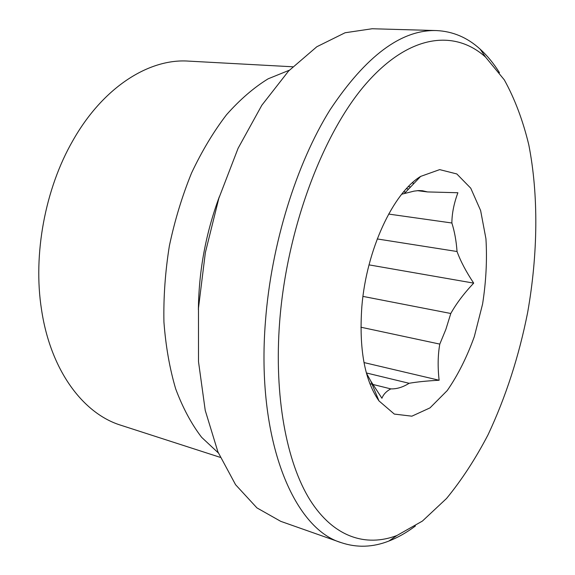 <?xml version="1.0" encoding="UTF-8"?>
<svg xmlns="http://www.w3.org/2000/svg" width="575" height="575" viewBox="0 0 575 575"><rect width="100%" height="100%" fill="white"/><g stroke="black" fill="none" stroke-linecap="round" stroke-linejoin="round"><path stroke-width="0.86" d="M405.727 192.107L403.643 191.842M401.688 194.235L414.05 191.123L418.787 190.569L422.481 190.749L427.498 191.928L457.894 192.74C453.941 203.413 451.936 213.505 451.871 222.999L388.65 214.072M417.292 190.648L427.498 191.928M451.871 222.999C454.573 231.545 456.298 241.054 457.039 251.512C460.604 261.273 466.152 271.803 473.692 283.123C463.924 293.48 456.291 303.607 450.793 313.49L362.962 296.398M377.236 238.948L457.039 251.512M450.793 313.49L445.884 329.331L439.796 344.102C437.863 354.883 437.64 366.929 439.12 380.247C427.002 380.887 416.997 381.893 409.113 383.288L366.368 372.959M360.906 327.218L439.796 344.102M409.113 383.288C402.967 387.191 396.865 389.059 390.806 388.887C386.328 391.273 383.374 394.4 381.937 398.267L370.746 381.009L366.433 373.182M369.869 383.698L372.09 384.244M372.787 384.423L390.806 388.887M439.12 380.247L363.982 362.559M473.692 283.123L369.028 264.874M410.651 186.925L408.343 186.645M377.416 397.117L376.244 396.815M361.855 306.533C366.447 249.766 393.128 192.992 420.634 176.41L439.674 169.618L456.816 173.952L470.76 188.205L480.621 210.536L485.94 238.776C487.212 259.785 486.091 281.534 482.59 304.017L474.339 336.548C466.893 357.212 457.858 375.223 447.221 390.576L430.007 407.876L411.88 416.178L394.321 414.079L378.982 400.912C364.593 380.255 358.886 348.795 361.855 306.533M289.362 70.208L268.13 78.818C253.841 87.594 239.983 99.561 226.543 114.72C213.598 131.603 201.94 151.024 191.568 172.967C182.167 196.061 174.764 220.376 169.366 245.906C165.248 271.68 163.437 297.031 163.925 321.957C165.737 346.164 169.654 368.474 175.684 388.88C182.792 407.848 191.432 423.991 201.624 437.309L218.356 452.956M220.261 457.362L120.829 425.234C83.332 413.734 50.571 370.631 41.515 309.566C32.847 254.725 45.087 188.708 72.853 140.631C103.212 86.875 149.256 58.391 188.384 61.108L292.718 66.779M279.666 321.662C286.81 228.455 323.078 132.624 366.44 83.26C409.982 33.702 455.177 29.648 485.623 57.162L504.275 79.824C514.697 98.634 522.862 120.276 528.777 144.742C538.732 195.356 537.913 254.33 527.67 312.376C518.988 356.241 505.777 397.052 488.031 434.815C475.547 458.757 461.718 479.974 446.545 498.475L422.424 521.065L396.879 535.533C365.98 547.227 333.615 537.337 309.982 499.941C286.566 462.401 273.93 396.391 279.666 321.662M499.488 72.716C493.753 63.516 487.298 55.653 480.125 49.134C467.389 37.497 452.784 31.309 436.303 30.561C401.257 29.577 365.815 56.041 329.971 109.954C296.362 163.961 271.335 244.123 265.478 320.994C255.882 439.853 293.652 528.677 341.298 542.671C356.953 547.889 372.808 547.35 388.865 541.053C397.9 537.539 406.748 532.515 415.402 525.988M341.298 542.671L280.744 521.345L256.939 507.897L235.577 484.718L217.932 451.943L205.232 410.399L198.504 361.675L198.476 308.099L205.361 252.583L218.845 198.296L238.093 148.3L261.841 105.232L288.6 71.005L316.832 46.74L345.079 32.761L372.126 28.75L436.303 30.561M413.267 184.165L412.929 182.282M219.341 196.729C205.807 233.184 198.821 270.854 198.375 309.738M377.603 397.569L377.157 398.252M417.975 178.228L418.14 179.033M406.367 188.744L408.652 189.031M370.746 381.009L378.982 400.912M404.642 193.25L420.634 176.41M485.623 57.162L480.125 49.134M396.879 535.533L388.865 541.053"/></g></svg>
